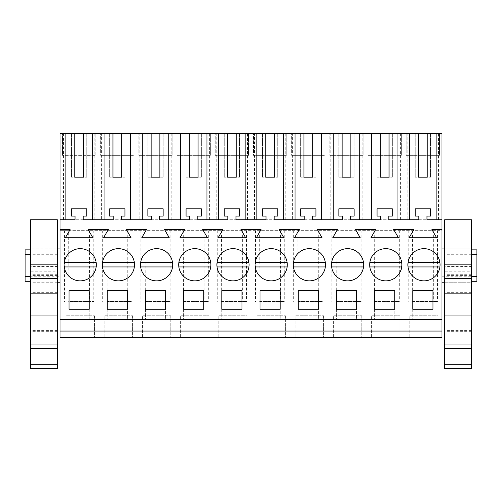 <?xml version="1.0" encoding="UTF-8"?>
<svg xmlns="http://www.w3.org/2000/svg" width="502" height="502" viewBox="0 0 502 502"><rect width="100%" height="100%" fill="white"/><g stroke="black" fill="none" stroke-linecap="round" stroke-linejoin="round"><path stroke-width="0.38" stroke-dasharray="2.51 1.88" d="M94.79 219.744L94.79 133.532L60.02 133.532L60.02 219.744L75.03 219.744L75.03 216.098L71.479 216.098L71.479 208.832L86.758 208.832L86.758 216.098L83.213 216.098L83.213 219.744L441.98 219.744L60.02 219.744L113.22 219.744L113.22 216.098L109.674 216.098L109.674 208.832L124.954 208.832L124.954 216.098L121.409 216.098L121.409 219.744L151.416 219.744L151.416 216.098L147.87 216.098L147.87 208.832L163.15 208.832L163.15 216.098L159.605 216.098L159.605 219.744L189.612 219.744L189.612 216.098L186.066 216.098L186.066 208.832L201.346 208.832L201.346 216.098L197.801 216.098L197.801 219.744L227.808 219.744L227.808 216.098L224.262 216.098L224.262 208.832L239.542 208.832L239.542 216.098L235.996 216.098L235.996 219.744L266.004 219.744L266.004 216.098L262.458 216.098L262.458 208.832L277.738 208.832L277.738 216.098L274.192 216.098L274.192 219.744L304.199 219.744L304.199 216.098L300.654 216.098L300.654 208.832L315.934 208.832L315.934 216.098L312.388 216.098L312.388 219.744L342.395 219.744L342.395 216.098L338.85 216.098L338.85 208.832L354.13 208.832L354.13 216.098L350.584 216.098L350.584 219.744L380.591 219.744L380.591 216.098L377.046 216.098L377.046 208.832L392.326 208.832L392.326 216.098L388.78 216.098L388.78 219.744L418.787 219.744L418.787 216.098L415.242 216.098L415.242 208.832L430.521 208.832L430.521 216.098L426.97 216.098L426.97 219.744L441.98 219.744L441.98 230.656L60.02 230.656L60.02 219.744M68.68 230.656L441.98 230.656L441.98 329.965L60.02 329.965L441.98 329.965L441.98 337.608L60.02 337.608L60.02 230.656L68.68 230.656L69.025 319.052L89.212 319.052L69.025 319.052L69.025 301.595L89.212 301.595L89.212 319.052L89.212 301.595L93.742 301.595L68.68 301.595M60.02 248.936L60.02 282.224L60.02 248.936M60.02 276.219L60.02 254.941L60.02 276.219L30.559 276.219L30.559 254.941L30.559 276.219M112.95 133.532L109.674 133.532L112.95 133.532L112.95 177.181L109.674 177.181L112.95 177.181M121.679 133.532L124.954 133.532L121.679 133.532L121.679 177.181L124.954 177.181L121.679 177.181M151.146 133.532L147.87 133.532L151.146 133.532L151.146 177.181L147.87 177.181L151.146 177.181M159.874 133.532L163.15 133.532L159.874 133.532L159.874 177.181L163.15 177.181L159.874 177.181M189.342 133.532L186.066 133.532L189.342 133.532L189.342 177.181L186.066 177.181L189.342 177.181M198.07 133.532L201.346 133.532L198.07 133.532L198.07 177.181L201.346 177.181L198.07 177.181M227.538 133.532L224.262 133.532L227.538 133.532L227.538 177.181L224.262 177.181L227.538 177.181M236.266 133.532L239.542 133.532L236.266 133.532L236.266 177.181L239.542 177.181L236.266 177.181M265.734 133.532L262.458 133.532L265.734 133.532L265.734 177.181L262.458 177.181L265.734 177.181M274.462 133.532L277.738 133.532L274.462 133.532L274.462 177.181L277.738 177.181L274.462 177.181M303.93 133.532L300.654 133.532L303.93 133.532L303.93 177.181L300.654 177.181L303.93 177.181M312.658 133.532L315.934 133.532L312.658 133.532L312.658 177.181L315.934 177.181L312.658 177.181M342.126 133.532L338.85 133.532L342.126 133.532L342.126 177.181L338.85 177.181L342.126 177.181M350.854 133.532L354.13 133.532L350.854 133.532L350.854 177.181L354.13 177.181L350.854 177.181M380.321 133.532L377.046 133.532L380.321 133.532L380.321 177.181L377.046 177.181L380.321 177.181M389.05 133.532L392.326 133.532L389.05 133.532L389.05 177.181L392.326 177.181L389.05 177.181M418.517 133.532L415.242 133.532L418.517 133.532L418.517 177.181L415.242 177.181L418.517 177.181M427.246 133.532L430.521 133.532L427.246 133.532L427.246 177.181L430.521 177.181L427.246 177.181M438.553 219.744L438.553 133.532L441.98 133.532L441.98 219.744M438.553 133.532L407.21 133.532L407.21 219.744M362.162 219.744L362.162 133.532L407.21 133.532M362.162 133.532L330.818 133.532L330.818 219.744M323.966 219.744L323.966 133.532L330.818 133.532M323.966 133.532L292.622 133.532L292.622 219.744M285.77 219.744L285.77 133.532L292.622 133.532M285.77 133.532L254.426 133.532L254.426 219.744M247.574 219.744L247.574 133.532L254.426 133.532M247.574 133.532L216.23 133.532L216.23 219.744M209.378 219.744L209.378 133.532L216.23 133.532M209.378 133.532L178.034 133.532L178.034 219.744M171.182 219.744L171.182 133.532L178.034 133.532M171.182 133.532L139.838 133.532L139.838 219.744M132.986 219.744L132.986 133.532L139.838 133.532M132.986 133.532L101.642 133.532L101.642 219.744M94.79 133.532L101.642 133.532M74.754 133.532L71.479 133.532L74.754 133.532L74.754 177.181L71.479 177.181L74.754 177.181M83.483 133.532L86.758 133.532L83.483 133.532L83.483 177.181L86.758 177.181L83.483 177.181M406.237 133.532L439.52 133.532L439.52 155.356L439.52 133.532L406.237 133.532L406.237 155.356L439.52 155.356L406.237 155.356L406.237 133.532M291.649 133.532L324.938 133.532L324.938 155.356L291.649 155.356L324.938 155.356L324.938 133.532L291.649 133.532L291.649 155.356L291.649 133.532M253.454 133.532L286.742 133.532L286.742 155.356L253.454 155.356L286.742 155.356L286.742 133.532L253.454 133.532L253.454 155.356L253.454 133.532M138.866 133.532L172.155 133.532L172.155 155.356L138.866 155.356L172.155 155.356L172.155 133.532L138.866 133.532L138.866 155.356L138.866 133.532M329.845 133.532L363.134 133.532L363.134 155.356L329.845 155.356L363.134 155.356L363.134 133.532L329.845 133.532L329.845 155.356L329.845 133.532M215.258 133.532L248.546 133.532L248.546 155.356L215.258 155.356L248.546 155.356L248.546 133.532L215.258 133.532L215.258 155.356L215.258 133.532M100.67 133.532L133.959 133.532L133.959 155.356L100.67 155.356L133.959 155.356L133.959 133.532L100.67 133.532L100.67 155.356L100.67 133.532M65.887 133.532L95.763 133.532L95.763 155.356L62.48 155.356L95.763 155.356L95.763 133.532L62.48 133.532L62.48 155.356L62.48 133.532M177.062 133.532L210.351 133.532L210.351 155.356L177.062 155.356L210.351 155.356L210.351 133.532L177.062 133.532L177.062 155.356L177.062 133.532M368.041 133.532L401.33 133.532L401.33 155.356L368.041 155.356L401.33 155.356L401.33 133.532L368.041 133.532L368.041 155.356L368.041 133.532M63.447 133.532L63.447 219.744M89.563 230.656L89.563 301.595M106.876 230.656L107.221 319.052L127.408 319.052L107.221 319.052L107.221 301.595L127.408 301.595L127.408 319.052L127.408 301.595L131.938 301.595L106.876 301.595M127.759 230.656L127.759 301.595M145.072 230.656L145.417 319.052L165.604 319.052L145.417 319.052L145.417 301.595L165.604 301.595L165.604 319.052L165.604 301.595L170.134 301.595L145.072 301.595M165.955 230.656L165.955 301.595M183.268 230.656L183.613 319.052L203.799 319.052L183.613 319.052L183.613 301.595L203.799 301.595L203.799 319.052L203.799 301.595L208.33 301.595L183.268 301.595M204.151 230.656L204.151 301.595M221.464 230.656L221.809 319.052L241.995 319.052L221.809 319.052L221.809 301.595L241.995 301.595L241.995 319.052L241.995 301.595L246.526 301.595L221.464 301.595M242.347 230.656L242.347 301.595M259.653 230.656L260.005 319.052L280.191 319.052L260.005 319.052L260.005 301.595L280.191 301.595L280.191 319.052L280.191 301.595L284.722 301.595L259.653 301.595M280.536 230.656L280.536 301.595M297.849 230.656L298.201 319.052L318.387 319.052L298.201 319.052L298.201 301.595L318.387 301.595L318.387 319.052L318.387 301.595L322.918 301.595L297.849 301.595M318.732 230.656L318.732 301.595M336.045 230.656L336.396 319.052L356.583 319.052L336.396 319.052L336.396 301.595L356.583 301.595L356.583 319.052L356.583 301.595L361.114 301.595L336.045 301.595M356.928 230.656L356.928 301.595M374.241 230.656L374.592 319.052L394.779 319.052L374.592 319.052L374.592 301.595L394.779 301.595L394.779 319.052L394.779 301.595L399.31 301.595L374.241 301.595M395.124 230.656L395.124 301.595M412.437 230.656L412.788 319.052L432.975 319.052L412.788 319.052L412.788 301.595L432.975 301.595L432.975 319.052L432.975 301.595L437.499 301.595L412.437 301.595M433.32 230.656L433.32 301.595M66.026 337.608L94.395 337.608L94.395 315.777L66.026 315.777L94.395 315.777L94.395 337.608L66.026 337.608L66.026 315.777L66.026 337.608M180.613 337.608L208.983 337.608L208.983 315.777L180.613 315.777L208.983 315.777L208.983 337.608L180.613 337.608L180.613 315.777L180.613 337.608M218.809 337.608L247.179 337.608L247.179 315.777L218.809 315.777L247.179 315.777L247.179 337.608L218.809 337.608L218.809 315.777L218.809 337.608M104.221 337.608L132.591 337.608L132.591 315.777L104.221 315.777L132.591 315.777L132.591 337.608L104.221 337.608L104.221 315.777L104.221 337.608M142.417 337.608L170.787 337.608L170.787 315.777L142.417 315.777L170.787 315.777L170.787 337.608L142.417 337.608L142.417 315.777L142.417 337.608M333.391 337.608L361.766 337.608L361.766 315.777L333.391 315.777L361.766 315.777L361.766 337.608L333.391 337.608L333.391 315.777L333.391 337.608M371.587 337.608L399.962 337.608L399.962 315.777L371.587 315.777L399.962 315.777L399.962 337.608L371.587 337.608L371.587 315.777L371.587 337.608M257.005 337.608L285.374 337.608L285.374 315.777L257.005 315.777L285.374 315.777L285.374 337.608L257.005 337.608L257.005 315.777L257.005 337.608M295.195 337.608L323.57 337.608L323.57 315.777L295.195 315.777L323.57 315.777L323.57 337.608L295.195 337.608L295.195 315.777L295.195 337.608M409.783 337.608L438.158 337.608L438.158 315.777L409.783 315.777L438.158 315.777L438.158 337.608L409.783 337.608L409.783 315.777L409.783 337.608M60.02 319.598L441.98 319.598M60.02 229.565L70.098 229.565L65.373 237.753L92.87 237.753L88.145 229.565L108.294 229.565L103.569 237.753L131.066 237.753L126.341 229.565L146.49 229.565L141.765 237.753L169.262 237.753L164.537 229.565L184.686 229.565L179.961 237.753L207.458 237.753L202.726 229.565L222.882 229.565L218.157 237.753L245.647 237.753L240.922 229.565L261.078 229.565L256.353 237.753L283.843 237.753L279.118 229.565L299.274 229.565L294.542 237.753L322.039 237.753L317.314 229.565L337.463 229.565L332.738 237.753L360.235 237.753L355.51 229.565L375.659 229.565L370.934 237.753L398.431 237.753L393.706 229.565L413.855 229.565L409.13 237.753L436.627 237.753L431.902 229.565L441.98 229.565M57.291 282.224L30.559 282.224L30.559 248.936L30.559 249.858L25.1 249.858L25.1 254.665L30.559 254.665L30.559 276.495L25.1 276.495L25.1 281.302L25.1 249.858L25.1 281.302L30.559 281.302L30.559 248.936L57.291 248.936L30.559 248.936L30.559 282.224L57.291 282.224L57.291 248.936L57.291 282.224M30.559 254.665L30.559 276.495L30.559 254.665L25.1 254.665L25.1 276.495L30.559 276.495L30.559 254.665L25.1 254.665M60.02 254.941L30.559 254.941M86.758 133.532L86.758 177.181L86.758 133.532M71.479 133.532L71.479 177.181L71.479 133.532M93.742 230.656L93.742 301.595M64.501 230.656L64.501 301.595M72.495 250.636A16.095 16.095 0 0 0 66.082 272.479A16.095 16.095 0 0 0 87.925 278.886A16.095 16.095 0 0 0 94.338 257.043A16.095 16.095 0 0 0 72.495 250.636M89.212 309.232L89.212 290.677L69.025 290.677L69.025 309.232L89.212 309.232M30.559 281.302L30.559 249.858M30.559 276.495L25.1 276.495M441.98 276.495L441.98 248.936L441.98 276.495M441.98 254.941L441.98 276.219L441.98 254.941L471.441 254.941L471.441 276.219L471.441 254.941M400.358 133.532L400.358 219.744M430.521 133.532L430.521 177.181L430.521 133.532M415.242 133.532L415.242 177.181L415.242 133.532M471.441 254.665L471.441 276.495L471.441 254.665L476.9 254.665L476.9 249.858L471.441 249.858L471.441 248.936L471.441 281.302L476.9 281.302L476.9 254.665L471.441 254.665L471.441 276.495L471.441 254.665L476.9 254.665M471.441 276.495L476.9 276.495M471.441 281.302L471.441 249.858M441.98 276.219L471.441 276.219M416.252 250.636A16.095 16.095 0 0 0 409.845 272.479A16.095 16.095 0 0 0 431.689 278.886A16.095 16.095 0 0 0 438.095 257.043A16.095 16.095 0 0 0 416.252 250.636M432.975 309.232L432.975 290.677L412.788 290.677L412.788 309.232L432.975 309.232M408.258 230.656L408.258 301.595M437.499 230.656L437.499 301.595M476.9 281.302L476.9 249.858L476.9 281.302M110.691 250.636A16.095 16.095 0 0 0 104.278 272.479A16.095 16.095 0 0 0 126.121 278.886A16.095 16.095 0 0 0 132.534 257.043A16.095 16.095 0 0 0 110.691 250.636A16.095 16.095 0 0 1 134.354 262.577L102.458 262.577A16.095 16.095 0 0 0 102.308 264.761A16.095 16.095 0 0 1 118.409 248.666A16.095 16.095 0 0 1 134.505 264.761A16.095 16.095 0 0 1 118.409 280.856A16.095 16.095 0 0 1 102.308 264.761A16.095 16.095 0 0 0 118.409 280.856A16.095 16.095 0 0 0 134.354 262.577M127.408 309.232L127.408 290.677L107.221 290.677L107.221 309.232L127.408 309.232M102.69 230.656L102.69 301.595M131.938 230.656L131.938 301.595M124.954 133.532L124.954 177.181L124.954 133.532M109.674 133.532L109.674 177.181L109.674 133.532M148.887 250.636A16.095 16.095 0 0 0 142.474 272.479A16.095 16.095 0 0 0 164.317 278.886A16.095 16.095 0 0 0 170.73 257.043A16.095 16.095 0 0 0 148.887 250.636M165.604 309.232L165.604 290.677L145.417 290.677L145.417 309.232L165.604 309.232M140.886 230.656L140.886 301.595M170.134 230.656L170.134 301.595M163.15 133.532L163.15 177.181L163.15 133.532M147.87 133.532L147.87 177.181L147.87 133.532M187.083 250.636A16.095 16.095 0 0 0 180.67 272.479A16.095 16.095 0 0 0 202.513 278.886A16.095 16.095 0 0 0 208.926 257.043A16.095 16.095 0 0 0 187.083 250.636M203.799 309.232L203.799 290.677L183.613 290.677L183.613 309.232L203.799 309.232M179.082 230.656L179.082 301.595M208.33 230.656L208.33 301.595M201.346 133.532L201.346 177.181L201.346 133.532M186.066 133.532L186.066 177.181L186.066 133.532M225.279 250.636A16.095 16.095 0 0 0 218.866 272.479A16.095 16.095 0 0 0 240.709 278.886A16.095 16.095 0 0 0 247.122 257.043A16.095 16.095 0 0 0 225.279 250.636A16.095 16.095 0 0 1 248.942 262.577L217.046 262.577A16.095 16.095 0 0 0 216.895 264.761A16.095 16.095 0 0 1 232.991 248.666A16.095 16.095 0 0 1 249.092 264.761A16.095 16.095 0 0 1 232.991 280.856A16.095 16.095 0 0 1 216.895 264.761A16.095 16.095 0 0 0 232.991 280.856A16.095 16.095 0 0 0 248.942 262.577M241.995 309.232L241.995 290.677L221.809 290.677L221.809 309.232L241.995 309.232M217.278 230.656L217.278 301.595M246.526 230.656L246.526 301.595M239.542 133.532L239.542 177.181L239.542 133.532M224.262 133.532L224.262 177.181L224.262 133.532M263.475 250.636A16.095 16.095 0 0 0 257.062 272.479A16.095 16.095 0 0 0 278.905 278.886A16.095 16.095 0 0 0 285.318 257.043A16.095 16.095 0 0 0 263.475 250.636A16.095 16.095 0 0 1 287.138 262.577L255.242 262.577A16.095 16.095 0 0 0 255.091 264.761A16.095 16.095 0 0 1 271.187 248.666A16.095 16.095 0 0 1 287.288 264.761A16.095 16.095 0 0 1 271.187 280.856A16.095 16.095 0 0 1 255.091 264.761A16.095 16.095 0 0 0 271.187 280.856A16.095 16.095 0 0 0 287.138 262.577M280.191 309.232L280.191 290.677L260.005 290.677L260.005 309.232L280.191 309.232M255.474 230.656L255.474 301.595M284.722 230.656L284.722 301.595M277.738 133.532L277.738 177.181L277.738 133.532M262.458 133.532L262.458 177.181L262.458 133.532M301.671 250.636A16.095 16.095 0 0 0 295.258 272.479A16.095 16.095 0 0 0 317.101 278.886A16.095 16.095 0 0 0 323.514 257.043A16.095 16.095 0 0 0 301.671 250.636A16.095 16.095 0 0 1 325.334 262.577L293.438 262.577A16.095 16.095 0 0 0 293.287 264.761A16.095 16.095 0 0 1 309.383 248.666A16.095 16.095 0 0 1 325.484 264.761A16.095 16.095 0 0 1 309.383 280.856A16.095 16.095 0 0 1 293.287 264.761A16.095 16.095 0 0 0 309.383 280.856A16.095 16.095 0 0 0 325.334 262.577M318.387 309.232L318.387 290.677L298.201 290.677L298.201 309.232L318.387 309.232M293.67 230.656L293.67 301.595M322.918 230.656L322.918 301.595M315.934 133.532L315.934 177.181L315.934 133.532M300.654 133.532L300.654 177.181L300.654 133.532M339.86 250.636A16.095 16.095 0 0 0 333.453 272.479A16.095 16.095 0 0 0 355.297 278.886A16.095 16.095 0 0 0 361.704 257.043A16.095 16.095 0 0 0 339.86 250.636A16.095 16.095 0 0 1 363.53 262.577L331.634 262.577A16.095 16.095 0 0 0 331.483 264.761A16.095 16.095 0 0 1 347.579 248.666A16.095 16.095 0 0 1 363.68 264.761A16.095 16.095 0 0 1 347.579 280.856A16.095 16.095 0 0 1 331.483 264.761A16.095 16.095 0 0 0 347.579 280.856A16.095 16.095 0 0 0 363.53 262.577M356.583 309.232L356.583 290.677L336.396 290.677L336.396 309.232L356.583 309.232M331.866 230.656L331.866 301.595M361.114 230.656L361.114 301.595M369.014 133.532L369.014 219.744M354.13 133.532L354.13 177.181L354.13 133.532M338.85 133.532L338.85 177.181L338.85 133.532M378.056 250.636A16.095 16.095 0 0 0 371.649 272.479A16.095 16.095 0 0 0 393.493 278.886A16.095 16.095 0 0 0 399.899 257.043A16.095 16.095 0 0 0 378.056 250.636M394.779 309.232L394.779 290.677L374.592 290.677L374.592 309.232L394.779 309.232M370.062 230.656L370.062 301.595M399.31 230.656L399.31 301.595M392.326 133.532L392.326 177.181L392.326 133.532M377.046 133.532L377.046 177.181L377.046 133.532M57.291 368.468L57.291 266.782L30.559 266.782L30.559 368.468M30.559 266.782L30.559 219.75L57.291 219.744L57.291 266.782M57.291 271.187L57.291 315.231L57.291 254.721L57.291 271.187L30.559 271.187L30.559 315.225L30.559 271.187M64.112 264.761A16.095 16.095 0 0 1 80.213 248.666A16.095 16.095 0 0 1 96.309 264.761A16.095 16.095 0 0 1 80.213 280.856A16.095 16.095 0 0 1 64.112 264.761A16.095 16.095 0 0 0 80.213 280.856A16.095 16.095 0 0 0 96.158 262.577A16.095 16.095 0 0 0 64.262 262.577A16.095 16.095 0 0 0 64.112 264.761M64.262 266.945L96.158 266.945M96.158 262.577L64.262 262.577M102.458 266.945L134.354 266.945M140.504 264.761A16.095 16.095 0 0 1 156.605 248.666A16.095 16.095 0 0 1 172.701 264.761A16.095 16.095 0 0 1 156.605 280.856A16.095 16.095 0 0 1 140.504 264.761A16.095 16.095 0 0 0 156.605 280.856A16.095 16.095 0 0 0 172.55 262.577A16.095 16.095 0 0 0 140.654 262.577A16.095 16.095 0 0 0 140.504 264.761M140.654 266.945L172.55 266.945M172.55 262.577L140.654 262.577M178.699 264.761A16.095 16.095 0 0 1 194.795 248.666A16.095 16.095 0 0 1 210.896 264.761A16.095 16.095 0 0 1 194.795 280.856A16.095 16.095 0 0 1 178.699 264.761A16.095 16.095 0 0 0 194.795 280.856A16.095 16.095 0 0 0 210.746 262.577A16.095 16.095 0 0 0 178.85 262.577A16.095 16.095 0 0 0 178.699 264.761M178.85 266.945L210.746 266.945M210.746 262.577L178.85 262.577M217.046 266.945L248.942 266.945M255.242 266.945L287.138 266.945M293.438 266.945L325.334 266.945M331.634 266.945L363.53 266.945M369.679 264.761A16.095 16.095 0 0 1 385.774 248.666A16.095 16.095 0 0 1 401.87 264.761A16.095 16.095 0 0 1 385.774 280.856A16.095 16.095 0 0 1 369.679 264.761A16.095 16.095 0 0 0 385.774 280.856A16.095 16.095 0 0 0 401.726 262.577A16.095 16.095 0 0 0 369.83 262.577A16.095 16.095 0 0 0 369.679 264.761M369.83 266.945L401.726 266.945M401.726 262.577L369.83 262.577M407.875 264.761A16.095 16.095 0 0 1 423.97 248.666A16.095 16.095 0 0 1 440.066 264.761A16.095 16.095 0 0 1 423.97 280.856A16.095 16.095 0 0 1 407.875 264.761A16.095 16.095 0 0 0 423.97 280.856A16.095 16.095 0 0 0 439.921 262.577A16.095 16.095 0 0 0 408.026 262.577A16.095 16.095 0 0 0 407.875 264.761M408.026 266.945L439.921 266.945M439.921 262.577L408.026 262.577M471.441 248.936L444.709 248.936L471.441 248.936L471.441 282.224L444.709 282.224L444.709 248.936L444.709 282.224L471.441 282.224L471.441 248.936M471.441 368.468L471.441 266.782L444.709 266.782L444.709 368.468M444.709 266.782L444.709 219.75L471.441 219.744L471.441 266.782M471.441 271.187L471.441 315.231L471.441 254.721L471.441 271.187L444.709 271.187L444.709 315.225L444.709 271.187M57.291 331.044L30.559 331.044M57.291 331.653L30.559 331.653M57.291 292.315L30.559 292.315M57.291 275.592L30.559 275.592M57.291 274.274L30.559 274.274M57.291 315.225L30.559 315.225L57.291 315.231M57.291 266.361L30.559 266.361M471.441 331.044L444.709 331.044M471.441 331.653L444.709 331.653M471.441 292.315L444.709 292.315M471.441 275.592L444.709 275.592M471.441 274.274L444.709 274.274M471.441 315.225L444.709 315.225L471.441 315.231M471.441 266.361L444.709 266.361M57.291 341.969L30.559 341.969M57.291 254.721L30.559 254.721M57.291 330.416L30.559 330.416M471.441 341.969L444.709 341.969M471.441 254.721L444.709 254.721M471.441 330.416L444.709 330.416"/><path stroke-width="0.75" d="M60.02 331.056L441.98 331.056L441.98 337.608L60.02 337.608L60.02 133.532L65.887 133.532L65.887 219.744M92.355 219.744L92.355 133.532L104.077 133.532L104.077 219.744M112.95 177.181L121.679 177.181L112.95 177.181L112.95 133.532L104.077 133.532M112.95 133.532L142.273 133.532L142.273 219.744M151.146 177.181L159.874 177.181L151.146 177.181L151.146 133.532L142.273 133.532M151.146 133.532L180.469 133.532L180.469 219.744M189.342 177.181L198.07 177.181L189.342 177.181L189.342 133.532L180.469 133.532M189.342 133.532L218.665 133.532L218.665 219.744M227.538 177.181L236.266 177.181L227.538 177.181L227.538 133.532L218.665 133.532M227.538 133.532L256.861 133.532L256.861 219.744M265.734 177.181L274.462 177.181L265.734 177.181L265.734 133.532L256.861 133.532M265.734 133.532L295.057 133.532L295.057 219.744M303.93 177.181L312.658 177.181L303.93 177.181L303.93 133.532L295.057 133.532M303.93 133.532L333.253 133.532L333.253 219.744M342.126 177.181L350.854 177.181L342.126 177.181L342.126 133.532L333.253 133.532M342.126 133.532L371.449 133.532L371.449 219.744M380.321 177.181L389.05 177.181L380.321 177.181L380.321 133.532L371.449 133.532M380.321 133.532L441.98 133.532L441.98 331.056M74.754 177.181L83.483 177.181L74.754 177.181L74.754 133.532L62.48 133.532M74.754 133.532L92.355 133.532M60.02 319.598L441.98 319.598M60.02 229.565L70.098 229.565L65.373 237.753L92.87 237.753L88.145 229.565L108.294 229.565L103.569 237.753L131.066 237.753L126.341 229.565L146.49 229.565L141.765 237.753L169.262 237.753L164.537 229.565L184.686 229.565L179.961 237.753L207.458 237.753L202.726 229.565L222.882 229.565L218.157 237.753L245.647 237.753L240.922 229.565L261.078 229.565L256.353 237.753L283.843 237.753L279.118 229.565L299.274 229.565L294.542 237.753L322.039 237.753L317.314 229.565L337.463 229.565L332.738 237.753L360.235 237.753L355.51 229.565L375.659 229.565L370.934 237.753L398.431 237.753L393.706 229.565L413.855 229.565L409.13 237.753L436.627 237.753L431.902 229.565L441.98 229.565M69.025 290.677L69.025 309.232L89.212 309.232L89.212 290.677L69.025 290.677M202.513 278.886A16.095 16.095 0 0 0 208.926 257.043A16.095 16.095 0 0 0 187.083 250.636A16.095 16.095 0 0 0 180.67 272.479A16.095 16.095 0 0 0 202.513 278.886M355.297 278.886A16.095 16.095 0 0 0 361.704 257.043A16.095 16.095 0 0 0 339.86 250.636A16.095 16.095 0 0 0 333.453 272.479A16.095 16.095 0 0 0 355.297 278.886M203.799 309.232L203.799 290.677L183.613 290.677L183.613 309.232L203.799 309.232M221.809 290.677L241.995 290.677L241.995 309.232L221.809 309.232L221.809 290.677M165.604 309.232L165.604 290.677L145.417 290.677L145.417 309.232L165.604 309.232M127.408 309.232L107.221 309.232L107.221 290.677L127.408 290.677L127.408 309.232M126.121 278.886A16.095 16.095 0 0 0 132.534 257.043A16.095 16.095 0 0 0 110.691 250.636A16.095 16.095 0 0 0 104.278 272.479A16.095 16.095 0 0 0 126.121 278.886M148.887 250.636A16.095 16.095 0 0 0 142.474 272.479A16.095 16.095 0 0 0 164.317 278.886A16.095 16.095 0 0 0 170.73 257.043A16.095 16.095 0 0 0 148.887 250.636M225.279 250.636A16.095 16.095 0 0 0 218.866 272.479A16.095 16.095 0 0 0 240.709 278.886A16.095 16.095 0 0 0 247.122 257.043A16.095 16.095 0 0 0 217.046 262.577L248.942 262.577M317.101 278.886A16.095 16.095 0 0 0 323.514 257.043A16.095 16.095 0 0 0 301.671 250.636A16.095 16.095 0 0 0 295.258 272.479A16.095 16.095 0 0 0 317.101 278.886M263.475 250.636A16.095 16.095 0 0 0 257.062 272.479A16.095 16.095 0 0 0 278.905 278.886A16.095 16.095 0 0 0 285.318 257.043A16.095 16.095 0 0 0 255.242 262.577L287.138 262.577M280.191 309.232L280.191 290.677L260.005 290.677L260.005 309.232L280.191 309.232M298.201 290.677L318.387 290.677L318.387 309.232L298.201 309.232L298.201 290.677M374.592 290.677L374.592 309.232L394.779 309.232L394.779 290.677L374.592 290.677M336.396 290.677L356.583 290.677L356.583 309.232L336.396 309.232L336.396 290.677M432.975 309.232L432.975 290.677L412.788 290.677L412.788 309.232L432.975 309.232M416.252 250.636A16.095 16.095 0 0 0 409.845 272.479A16.095 16.095 0 0 0 431.689 278.886A16.095 16.095 0 0 0 438.095 257.043A16.095 16.095 0 0 0 416.252 250.636M87.925 278.886A16.095 16.095 0 0 0 94.338 257.043A16.095 16.095 0 0 0 72.495 250.636A16.095 16.095 0 0 0 66.082 272.479A16.095 16.095 0 0 0 87.925 278.886M393.493 278.886A16.095 16.095 0 0 0 399.899 257.043A16.095 16.095 0 0 0 378.056 250.636A16.095 16.095 0 0 0 371.649 272.479A16.095 16.095 0 0 0 393.493 278.886M60.02 219.744L75.03 219.744L75.03 216.098L71.479 216.098L71.479 208.832L86.758 208.832L86.758 216.098L83.213 216.098L83.213 219.744L113.22 219.744L113.22 216.098L109.674 216.098L109.674 208.832L124.954 208.832L124.954 216.098L121.409 216.098L121.409 219.744L151.416 219.744L151.416 216.098L147.87 216.098L147.87 208.832L163.15 208.832L163.15 216.098L159.605 216.098L159.605 219.744L189.612 219.744L189.612 216.098L186.066 216.098L186.066 208.832L201.346 208.832L201.346 216.098L197.801 216.098L197.801 219.744L227.808 219.744L227.808 216.098L224.262 216.098L224.262 208.832L239.542 208.832L239.542 216.098L235.996 216.098L235.996 219.744L266.004 219.744L266.004 216.098L262.458 216.098L262.458 208.832L277.738 208.832L277.738 216.098L274.192 216.098L274.192 219.744L304.199 219.744L304.199 216.098L300.654 216.098L300.654 208.832L315.934 208.832L315.934 216.098L312.388 216.098L312.388 219.744L342.395 219.744L342.395 216.098L338.85 216.098L338.85 208.832L354.13 208.832L354.13 216.098L350.584 216.098L350.584 219.744L380.591 219.744L380.591 216.098L377.046 216.098L377.046 208.832L392.326 208.832L392.326 216.098L388.78 216.098L388.78 219.744L418.787 219.744L418.787 216.098L415.242 216.098L415.242 208.832L430.521 208.832L430.521 216.098L426.97 216.098L426.97 219.744L441.98 219.744M60.02 282.224L57.291 282.224M60.02 248.936L57.291 248.936M30.559 249.858L25.1 249.858L25.1 281.302L30.559 281.302M83.483 177.181L83.483 133.532M30.559 276.495L25.1 276.495M30.559 254.665L25.1 254.665M436.112 133.532L436.112 219.744M418.517 133.532L418.517 177.181L427.246 177.181L427.246 133.532M409.645 219.744L409.645 133.532M418.517 177.181L427.246 177.181M397.923 133.532L397.923 219.744M471.441 249.858L476.9 249.858L476.9 281.302L471.441 281.302M471.441 254.665L476.9 254.665M471.441 276.495L476.9 276.495M130.551 133.532L130.551 219.744M121.679 177.181L121.679 133.532M168.747 133.532L168.747 219.744M159.874 177.181L159.874 133.532M206.943 133.532L206.943 219.744M198.07 177.181L198.07 133.532M245.139 133.532L245.139 219.744M236.266 177.181L236.266 133.532M283.335 133.532L283.335 219.744M274.462 177.181L274.462 133.532M321.531 133.532L321.531 219.744M312.658 177.181L312.658 133.532M359.727 133.532L359.727 219.744M350.854 177.181L350.854 133.532M389.05 177.181L389.05 133.532M57.291 219.744L57.291 264.861L30.559 264.861L30.559 219.744L57.291 219.744M57.291 344.956L30.559 344.956L30.559 368.468L57.291 368.468L57.291 264.861M57.291 348.739L30.559 348.739M57.291 348.99L30.559 348.99M57.291 364.684L30.559 364.684M30.559 344.956L30.559 264.861M96.158 262.577L64.262 262.577M64.262 266.945L96.158 266.945M110.691 250.636A16.095 16.095 0 0 0 102.458 262.577L134.354 262.577M102.458 266.945L134.354 266.945M172.55 262.577L140.654 262.577M140.654 266.945L172.55 266.945M210.746 262.577L178.85 262.577M178.85 266.945L210.746 266.945M217.046 266.945L248.942 266.945M255.242 266.945L287.138 266.945M301.671 250.636A16.095 16.095 0 0 0 293.438 262.577L325.334 262.577M293.438 266.945L325.334 266.945M339.86 250.636A16.095 16.095 0 0 0 331.634 262.577L363.53 262.577M331.634 266.945L363.53 266.945M401.726 262.577L369.83 262.577M369.83 266.945L401.726 266.945M439.921 262.577L408.026 262.577M408.026 266.945L439.921 266.945M471.441 219.744L471.441 264.861L444.709 264.861L444.709 219.744L471.441 219.744M471.441 344.956L444.709 344.956L444.709 368.468L471.441 368.468L471.441 264.861M471.441 348.739L444.709 348.739M471.441 348.99L444.709 348.99M471.441 364.684L444.709 364.684M444.709 344.956L444.709 264.861M57.291 293.833L30.559 293.833M57.291 278.503L30.559 278.503M471.441 293.833L444.709 293.833M471.441 278.503L444.709 278.503M441.98 248.936L444.709 248.936M441.98 282.224L444.709 282.224"/></g></svg>
